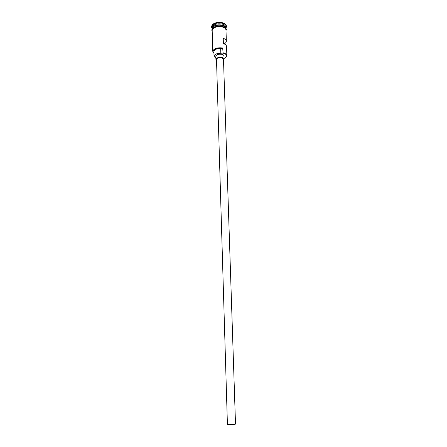 <?xml version="1.0" encoding="UTF-8"?>
<svg xmlns="http://www.w3.org/2000/svg" width="447" height="447" viewBox="0 0 447 447"><rect width="100%" height="100%" fill="white"/><g stroke="black" fill="none" stroke-linecap="round" stroke-linejoin="round"><path stroke-width="0.67" d="M224.048 58.574L226.534 56.501C226.908 54.97 225.729 53.841 222.997 53.115L223.098 52.796C225.467 53.394 226.718 54.35 226.858 55.657L225.763 57.562M235.508 424.102L233.379 424.521C230.065 424.728 228.076 424.672 227.411 424.359L216.499 59.406C217.018 57.987 218.717 57.439 221.595 57.769L223.483 59.188L235.508 424.102M223.517 60.194L224.064 59.166C223.986 58.406 223.249 57.859 221.863 57.512C218.51 57.127 216.527 57.764 215.918 59.423L216.527 60.412M224.064 59.166L223.964 55.987C223.88 55.221 223.142 54.668 221.757 54.316C218.41 53.925 216.432 54.568 215.823 56.244L215.918 59.423M212.135 28.759L212.129 28.608C213.152 25.518 216.504 24.345 222.187 25.082C224.528 25.736 225.769 26.764 225.914 28.172L225.914 28.329M212.141 29.021L212.135 28.915C213.158 25.831 216.51 24.658 222.198 25.395C224.539 26.049 225.78 27.077 225.925 28.485L225.925 28.591M212.129 28.608L212.096 27.574C213.118 24.473 216.471 23.3 222.153 24.043C224.495 24.697 225.735 25.73 225.875 27.138L225.914 28.172M212.124 28.574L211.509 27.066C212.616 23.708 216.247 22.434 222.399 23.238C224.936 23.948 226.277 25.071 226.433 26.596L225.914 28.144M224.115 43.867C225.606 43.113 226.355 42.208 226.361 41.152C226.255 39.934 225.21 38.995 223.221 38.336L223.399 43.61C225.389 44.264 226.433 45.186 226.54 46.387L226.858 55.657M222.846 53.081L220.818 53.271L220.667 48.483L222.69 48.293C217.907 47.136 211.777 49.69 213.163 52.204L213.929 53.154L212.772 51.344L212.18 30.469C213.202 27.39 216.56 26.222 222.248 26.96C224.59 27.608 225.836 28.63 225.975 30.033L226.361 41.152M223.098 52.796L222.69 48.293M211.509 27.066L211.492 26.552C212.599 23.188 216.231 21.909 222.382 22.719C224.919 23.428 226.26 24.551 226.417 26.082L226.433 26.596M220.667 48.483C216.594 48.522 214.337 49.539 213.884 51.534L214.018 56.283L215.884 58.289M212.772 51.344C213.811 48.432 217.203 47.321 222.941 48.008M220.818 53.271C216.739 53.31 214.471 54.316 214.018 56.283M225.517 27.328L222.137 25.244C217.544 24.496 214.32 25.328 212.465 27.736M213.459 26.686C215.812 25.11 218.706 24.669 222.142 25.35L224.467 26.339M225.992 30.502C226.188 28.887 224.947 27.697 222.276 26.932C217.521 25.613 211.174 28.172 212.191 30.938M212.135 30.212C212.873 26.949 216.247 25.686 222.26 26.412M225.903 27.87L226.238 27.585M226.009 30.949C225.612 29.882 228.713 29.301 222.366 26.401M212.208 31.385C211.671 30.558 211.722 29.658 212.353 28.675C214.258 26.49 217.572 25.725 222.293 26.384M212.118 28.306L211.766 28.044"/></g></svg>
